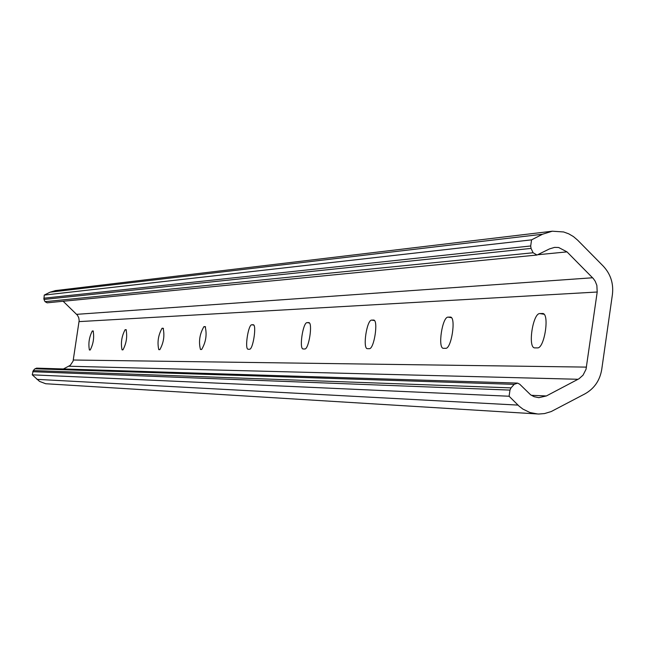 <?xml version="1.0" encoding="UTF-8"?>
<svg xmlns="http://www.w3.org/2000/svg" width="645" height="645" viewBox="0 0 645 645"><rect width="100%" height="100%" fill="white"/><g stroke="black" fill="none" stroke-linecap="round" stroke-linejoin="round"><path stroke-width="0.97" d="M517.604 383.122L514.194 384.356L511.009 387.879L509.977 390.096L509.09 396.24L32.25 374.834L39.555 381.405L45.698 383.735L538.76 414.034L544.509 413.574L551.161 411.575L584.959 393.853C594.279 388.596 599.866 380.486 601.721 369.529L612.411 294.523C613.693 283.494 610.622 274.012 603.204 266.062L577.654 240.174L573.445 236.586L568.713 233.821L563.601 231.958L552.281 231.208L542.526 234.24L531.577 239.851L44.239 295.088L43.957 299.449L45.045 301.667L47.109 302.819L537.011 255.033L549.435 248.93L554.563 247.382L558.643 247.495L567.003 251.881L593.336 278.575L595.222 281.268L596.851 285.372L597.206 292.016L586.031 369.287L583.048 375.156L579.025 378.744L546.363 395.957L538.793 397.675L534.116 396.707L530.585 394.788L519.709 384.202L517.604 383.122M36.757 368.158L34.959 368.787L33.266 370.577L32.25 374.834M55.494 290.589L50.044 292.193L44.239 295.088M537.438 347.889L534.624 347.881C527.626 347.599 532.891 313.027 539.849 313.567L542.743 313.494C549.814 313.72 544.412 348.76 537.438 347.889M445.639 348.324L443.341 348.316C437.536 348.155 442.325 316.622 448.073 317.138L450.436 317.074C456.297 317.187 451.395 349.106 445.639 348.324M369.271 348.679L367.352 348.679C362.458 348.606 366.86 319.622 371.689 320.114L373.649 320.057C378.591 320.081 374.1 349.397 369.271 348.679M304.738 348.985L303.118 348.977C298.933 348.969 303.005 322.153 307.117 322.629L308.77 322.581C312.986 322.548 308.85 349.646 304.738 348.985M249.486 349.243L248.107 349.243C244.487 349.276 248.277 324.33 251.816 324.774L253.235 324.733C256.879 324.661 253.025 349.856 249.486 349.243M201.659 349.469L200.458 349.469C198.491 341.681 199.644 334.07 203.925 326.644L205.15 326.604C207.118 334.457 205.948 342.084 201.659 349.469M159.839 349.663L158.791 349.663C157.13 342.374 158.21 335.247 162.04 328.273L163.112 328.232C164.773 335.585 163.685 342.729 159.839 349.663M531.577 239.851L530.698 245.971L531.061 248.406L533.109 252.759L537.011 255.033M63.145 301.255L77.392 315.179L78.73 317.671L79.174 320.476L73.087 361.127L70.281 365.312L63.412 368.972M125.106 329.708L126.049 329.676C127.46 336.577 126.436 343.301 122.969 349.84L122.05 349.84C120.631 342.987 121.655 336.279 125.106 329.708L126.372 329.901M92.291 330.982L93.13 330.958C94.339 337.464 93.372 343.809 90.219 349.993L89.405 349.993C88.196 343.535 89.155 337.198 92.291 330.982L93.412 331.159M509.09 396.24L519.144 406.197L522.91 409.099L529.964 412.518L537.607 413.985M514.194 384.356L34.959 368.787M567.003 251.881L538.22 254.694M542.526 234.24L50.044 292.193M539.849 313.567L544.025 314.252M542.38 313.47L543.098 313.591M448.073 317.138L451.435 317.687M450.162 317.058L450.702 317.147M371.689 320.114L374.447 320.557M373.439 320.041L373.85 320.114M307.117 322.629L309.423 322.992M251.816 324.774L253.767 325.088M203.925 326.644L205.594 326.902M162.04 328.273L163.491 328.499M530.698 245.971L43.763 298.208M531.061 248.406L43.957 299.449M533.109 252.759L45.045 301.667M592.594 277.769L76.626 314.341M597.206 292.016L79.077 321.613M586.482 367.11L73.328 360.015M578.089 379.276L68.854 366.231M546.363 395.957L531.351 395.312M511.009 387.879L33.266 370.577M509.977 390.096L32.718 371.705M517.991 405.1L36.95 379.365M517.129 383.082L36.507 368.134M552.281 231.208L55.22 290.621"/></g></svg>
